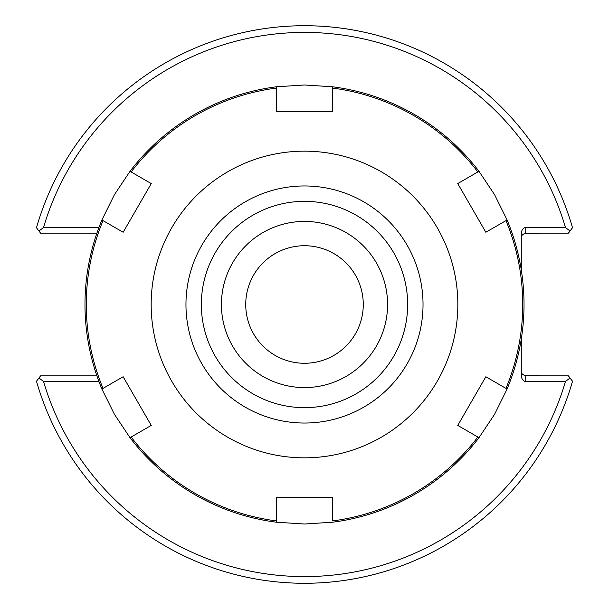 <?xml version="1.0" encoding="UTF-8"?>
<svg xmlns="http://www.w3.org/2000/svg" width="609" height="609" viewBox="0 0 609 609"><rect width="100%" height="100%" fill="white"/><g stroke="black" fill="none" stroke-linecap="round" stroke-linejoin="round"><path stroke-width="0.91" d="M521.281 339.03L521.281 375.136A6.311 4.461 90 0 0 525.742 381.447L565.487 381.447A272.094 272.094 0 0 1 43.513 381.447L98.909 381.447M98.909 227.553L43.513 227.553A272.094 272.094 0 0 1 565.487 227.553L525.742 227.553A6.311 4.461 -90 0 0 521.281 233.864L521.281 269.97M245.732 304.5A58.769 58.769 0 0 0 333.884 355.397A58.769 58.769 0 0 0 333.884 253.603A58.769 58.769 0 0 0 245.732 304.5M387.575 304.5A83.075 83.075 0 0 1 304.5 387.575A83.075 83.075 0 0 1 221.425 304.5A83.075 83.075 0 0 1 304.5 221.425A83.075 83.075 0 0 1 387.575 304.5M304.5 407.649A103.149 103.149 0 0 1 215.167 252.925A103.149 103.149 0 0 1 393.833 252.925A103.149 103.149 0 0 1 304.5 407.649A103.149 103.149 0 0 1 215.167 252.925A103.149 103.149 0 0 1 393.833 252.925A103.149 103.149 0 0 1 304.5 407.649M521.281 371.406L522.256 374.192L525.247 375.844L568.418 375.867L572.513 381.242A278.785 278.785 0 0 1 36.487 381.242L38.953 378.006L43.513 381.447M565.487 381.447L570.047 378.006M521.281 237.594L522.256 234.808L525.247 233.156L568.418 233.133L570.047 230.994L565.487 227.553M43.513 227.553L38.953 230.994L40.582 233.133L96.907 233.133M96.907 375.867L40.582 375.867L38.953 378.006M38.953 230.994L36.487 227.758A278.785 278.785 0 0 1 572.513 227.758L570.047 230.994M485.845 232.25L457.747 183.583L485.845 232.25L505.965 220.625A218.228 218.228 0 0 1 505.965 388.375L507.091 389.022L494.607 414.257L478.994 437.688A219.514 219.514 0 0 1 332.598 522.21L304.5 524.014L276.402 522.21L276.402 497.675L332.598 497.675L276.402 497.675M457.747 183.583L478.994 171.312L494.607 194.743L507.091 219.978L505.965 220.625L507.091 219.978A219.514 219.514 0 0 1 507.091 389.022L485.845 376.75L457.747 425.417L485.845 376.75M276.402 111.325L276.402 86.79L304.5 84.986L332.598 86.79L332.598 88.084A218.228 218.228 0 0 1 477.867 171.959L478.994 171.312A219.514 219.514 0 0 0 332.598 86.79L332.598 111.325L276.402 111.325L332.598 111.325M123.155 232.25L101.909 219.978L114.393 194.743L130.006 171.312L131.133 171.959A218.228 218.228 0 0 1 276.402 88.084L276.402 86.79A219.514 219.514 0 0 0 130.006 171.312L151.253 183.583L123.155 232.25L151.253 183.583M151.253 425.417L130.006 437.688L114.393 414.257L101.909 389.022L103.035 388.375A218.228 218.228 0 0 1 103.035 220.625L101.909 219.978A219.514 219.514 0 0 0 101.909 389.022L123.155 376.75L151.253 425.417L123.155 376.75M131.133 437.041L130.006 437.688A219.514 219.514 0 0 0 276.402 522.21L276.402 520.916A218.228 218.228 0 0 1 131.133 437.041M332.598 497.675L332.598 520.916A218.228 218.228 0 0 0 477.867 437.041L457.747 425.417M381.165 171.708A153.331 153.331 0 0 1 381.165 437.292A153.331 153.331 0 0 1 151.169 304.5A153.331 153.331 0 0 1 381.165 171.708M478.994 437.688L477.867 437.041L478.994 437.688M363.771 201.845A118.542 118.542 0 0 1 363.771 407.155A118.542 118.542 0 0 1 185.958 304.5A118.542 118.542 0 0 1 363.771 201.845M525.742 381.447L525.742 375.867M525.742 233.133L525.742 227.553"/></g></svg>
